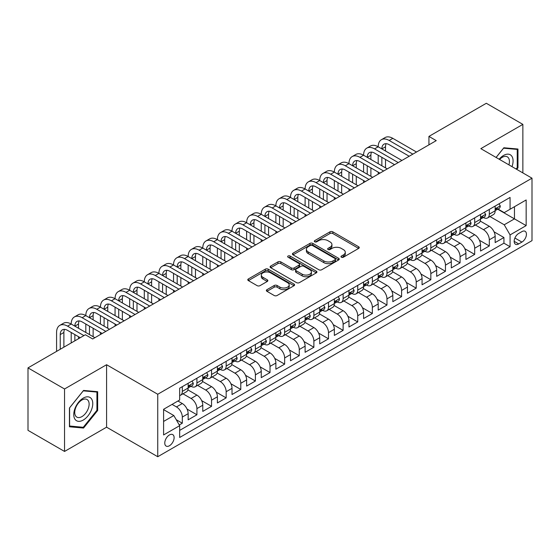 <?xml version="1.0" encoding="UTF-8"?>
<svg xmlns="http://www.w3.org/2000/svg" width="560" height="560" viewBox="0 0 560 560"><rect width="100%" height="100%" fill="white"/><g stroke="black" fill="none" stroke-linecap="round" stroke-linejoin="round"><path stroke-width="0.84" d="M341.404 257.215A1.421 0.819 0 0 0 343.413 257.215L358.659 248.409A2.03 1.169 0 0 0 359.254 247.583A2.03 1.169 0 0 0 358.659 246.757L332.829 231.84A2.03 1.169 0 0 0 329.959 231.84L314.713 240.646A1.421 0.819 0 0 0 314.3 241.227A1.421 0.819 0 0 0 314.713 241.801A1.421 0.819 0 0 0 316.722 241.801L318.696 240.667A6.496 3.752 0 0 1 327.88 240.667L330.036 241.906A6.496 3.752 0 0 1 331.933 244.559A6.496 3.752 0 0 1 330.036 247.212L328.062 248.346A1.421 0.819 0 0 0 327.642 248.927A1.421 0.819 0 0 0 328.062 249.508A1.421 0.819 0 0 0 330.071 249.508L332.045 248.367A6.496 3.752 0 0 1 341.229 248.367L343.378 249.613A6.496 3.752 0 0 1 345.282 252.266A6.496 3.752 0 0 1 343.378 254.912L341.404 256.053A1.421 0.819 0 0 0 340.991 256.634A1.421 0.819 0 0 0 341.404 257.215L341.404 256.053M169.442 445.746A6.615 3.822 120 0 0 173.761 439.915A6.615 3.822 120 0 0 172.753 434.616A6.615 3.822 120 0 0 169.442 434.945A6.615 3.822 120 0 0 165.123 440.776A6.615 3.822 120 0 0 166.131 446.075A6.615 3.822 120 0 0 169.442 445.746M266.966 289.667A2.03 1.169 0 0 0 266.371 290.5A2.03 1.169 0 0 0 266.966 291.326L274.211 295.512A2.03 1.169 0 0 0 277.081 295.512L294.014 285.733A2.03 1.169 0 0 0 294.609 284.907A2.03 1.169 0 0 0 294.014 284.074L268.184 269.164A2.03 1.169 0 0 0 265.314 269.164L248.381 278.943A2.03 1.169 0 0 0 247.786 279.769A2.03 1.169 0 0 0 248.381 280.595L257.138 285.649A2.03 1.169 0 0 0 260.008 285.649L267.253 281.47A2.03 1.169 0 0 0 267.848 280.637A2.03 1.169 0 0 0 267.253 279.811L262.913 277.305A5.432 3.136 0 0 1 261.324 275.086A5.432 3.136 0 0 1 264.67 272.195A5.432 3.136 0 0 1 270.592 272.874L287.595 282.688A5.432 3.136 0 0 1 289.184 284.907A5.432 3.136 0 0 1 285.831 287.798A5.432 3.136 0 0 1 279.916 287.119L277.081 285.488A2.03 1.169 0 0 0 274.211 285.488L266.966 289.667L266.966 291.326L274.211 287.175L274.211 285.488M106.582 364.721L64.547 388.983L28 367.885L28 430.346L64.547 451.444L106.582 427.182L157.745 456.722L157.745 394.261L106.582 364.721L106.582 427.182M522.865 172.914L522.865 124.383L480.83 148.645L532 178.185L157.745 394.261M522.865 124.383L486.318 103.278L428.932 136.409L428.932 144.851M28 367.885L85.379 334.754L92.687 338.975L436.247 140.63L428.932 136.409M318.843 269.745A2.03 1.169 0 0 0 321.713 269.745L338.646 259.966A2.03 1.169 0 0 0 339.241 259.14A2.03 1.169 0 0 0 338.646 258.314L312.816 243.397A2.03 1.169 0 0 0 309.946 243.397L293.013 253.176A2.03 1.169 0 0 0 292.418 254.002A2.03 1.169 0 0 0 293.013 254.835L318.843 269.745M288.631 257.523A1.421 0.819 0 0 1 290.066 257.719L290.066 256.032L316.33 271.194A2.03 1.169 0 0 1 316.925 272.02A2.03 1.169 0 0 1 316.33 272.853L299.397 282.625A2.03 1.169 0 0 1 296.527 282.625L270.697 267.715L270.697 266.056A2.03 1.169 0 0 0 270.102 266.889A2.03 1.169 0 0 0 270.697 267.715M270.697 266.056L277.942 261.877A2.03 1.169 0 0 1 280.812 261.877L291.291 267.925A2.03 1.169 0 0 0 294.161 267.925L298.963 265.146A2.03 1.169 0 0 0 299.558 264.32A2.03 1.169 0 0 0 298.963 263.487L288.057 257.194A1.421 0.819 0 0 1 287.644 256.613A1.421 0.819 0 0 1 288.519 255.857A1.421 0.819 0 0 1 290.066 256.032M179.27 424.963L182.308 423.213L176.239 419.713M172.074 404.39L176.456 406.924A8.267 4.774 60 0 1 182.308 417.053L188.153 413.672L188.153 419.839L196.924 414.771L187.04 409.066M182.973 393.806L191.079 398.482A8.267 4.774 60 0 1 196.924 408.611L202.776 405.237L202.776 411.397L211.547 406.329L201.656 400.624M197.596 385.364L205.695 390.04A8.267 4.774 60 0 1 211.547 400.169L217.392 396.795L217.392 402.955L226.163 397.894L216.279 392.182M212.212 376.922L220.318 381.598A8.267 4.774 60 0 1 226.163 391.727L232.015 388.353L232.015 394.513L240.786 389.452L230.895 383.74M226.835 368.48L234.934 373.163A8.267 4.774 60 0 1 240.786 383.292L246.631 379.911L246.631 386.078L255.402 381.01L245.518 375.305M241.451 360.045L249.557 364.721A8.267 4.774 60 0 1 255.402 374.85L261.254 371.476L261.254 377.636L270.025 372.568L260.134 366.863M256.074 351.603L264.173 356.279A8.267 4.774 60 0 1 270.025 366.408L275.87 363.034L275.87 369.194L284.641 364.133L274.757 358.421M270.69 343.161L278.796 347.837A8.267 4.774 60 0 1 284.641 357.966L290.486 354.592L290.486 360.752L299.264 355.691L289.373 349.979M285.306 334.719L293.412 339.402A8.267 4.774 60 0 1 299.264 349.531L305.109 346.15L305.109 352.31L313.88 347.249L303.996 341.544M299.929 326.277L308.035 330.96A8.267 4.774 60 0 1 313.88 341.089L319.725 337.708L319.725 343.875L328.496 338.807L318.612 333.102M314.545 317.842L322.651 322.518A8.267 4.774 60 0 1 328.496 332.647L334.348 329.273L334.348 335.433L343.119 330.365L333.235 324.66M329.168 309.4L337.274 314.076A8.267 4.774 60 0 1 343.119 324.205L348.964 320.831L348.964 326.991L357.735 321.93L347.851 316.218M343.784 300.958L351.89 305.641A8.267 4.774 60 0 1 357.735 315.763L363.587 312.389L363.587 318.549L372.358 313.488L362.467 307.776M358.407 292.516L366.513 297.199A8.267 4.774 60 0 1 372.358 307.328L378.203 303.947L378.203 310.114L386.974 305.046L377.09 299.341M373.023 284.081L381.129 288.757A8.267 4.774 60 0 1 386.974 298.886L392.826 295.512L392.826 301.672L401.597 296.604L391.706 290.899M387.646 275.639L395.745 280.315A8.267 4.774 60 0 1 401.597 290.444L407.442 287.07L407.442 293.23L416.213 288.169L406.329 282.457M402.262 267.197L410.368 271.873A8.267 4.774 60 0 1 416.213 282.002L422.065 278.628L422.065 284.788L430.836 279.727L420.945 274.015M416.885 258.755L424.984 263.438A8.267 4.774 60 0 1 430.836 273.567L436.681 270.186L436.681 276.353L445.452 271.285L435.568 265.58M431.501 250.32L439.607 254.996A8.267 4.774 60 0 1 445.452 265.125L451.304 261.751L451.304 267.911L460.075 262.843L450.184 257.138M446.124 241.878L454.223 246.554A8.267 4.774 60 0 1 460.075 256.683L465.92 253.309L465.92 259.469L474.691 254.408L464.807 248.696M460.74 233.436L468.846 238.112A8.267 4.774 60 0 1 474.691 248.241L480.543 244.867L480.543 251.027L489.314 245.966L489.314 239.806A8.267 4.774 -120 0 0 483.462 229.677L475.363 224.994M479.423 240.254L489.314 245.966M188.153 413.672A8.267 4.774 -120 0 0 182.308 403.543L177.919 401.016M202.776 405.237A8.267 4.774 -120 0 0 196.924 395.108L187.887 389.886M217.392 396.795A8.267 4.774 -120 0 0 211.547 386.666L202.503 381.444M232.015 388.353A8.267 4.774 -120 0 0 226.163 378.224L217.126 373.002M246.631 379.911A8.267 4.774 -120 0 0 240.786 369.782L231.742 364.567M261.254 371.476A8.267 4.774 -120 0 0 255.402 361.347L246.365 356.125M275.87 363.034A8.267 4.774 -120 0 0 270.025 352.905L260.981 347.683M290.486 354.592A8.267 4.774 -120 0 0 284.641 344.463L275.604 339.241M305.109 346.15A8.267 4.774 -120 0 0 299.264 336.021L290.22 330.806M319.725 337.708A8.267 4.774 -120 0 0 313.88 327.586L304.836 322.364M334.348 329.273A8.267 4.774 -120 0 0 328.496 319.144L319.459 313.922M348.964 320.831A8.267 4.774 -120 0 0 343.119 310.702L334.075 305.48M363.587 312.389A8.267 4.774 -120 0 0 357.735 302.26L348.698 297.045M378.203 303.947A8.267 4.774 -120 0 0 372.358 293.818L363.314 288.603M392.826 295.512A8.267 4.774 -120 0 0 386.974 285.383L377.937 280.161M407.442 287.07A8.267 4.774 -120 0 0 401.597 276.941L392.553 271.719M422.065 278.628A8.267 4.774 -120 0 0 416.213 268.499L407.176 263.277M436.681 270.186A8.267 4.774 -120 0 0 430.836 260.057L421.792 254.842M451.304 261.751A8.267 4.774 -120 0 0 445.452 251.622L436.415 246.4M465.92 253.309A8.267 4.774 -120 0 0 460.075 243.18L451.031 237.958M480.543 244.867A8.267 4.774 -120 0 0 474.691 234.738L465.654 229.516M521.913 231.616L518.693 233.471A6.412 3.703 120 0 0 514.507 239.12A6.412 3.703 120 0 0 515.494 244.258A6.412 3.703 120 0 0 518.693 243.936L521.913 242.081A6.412 3.703 120 0 0 526.099 236.432A6.412 3.703 120 0 0 525.119 231.301A6.412 3.703 120 0 0 521.913 231.616M157.745 456.722L532 240.646L532 178.185M163.597 421.442L173.824 415.534L179.676 425.663L179.676 437.479L510.069 246.722L510.069 234.906L504.224 224.777L489.979 216.552M179.676 425.663L163.597 434.945L163.597 409.283L179.676 400.001L179.676 388.185L510.069 197.435L510.069 209.251L526.155 199.962L526.155 225.624L510.069 234.906M191.002 386.281L191.079 386.33A8.267 4.774 60 0 0 195.216 386.736L201.061 383.362A8.267 4.774 -120 0 0 202.776 379.575L202.776 374.85M205.618 377.846L205.695 377.888A8.267 4.774 60 0 0 209.832 378.294L215.677 374.92A8.267 4.774 -120 0 0 217.392 371.133L217.392 366.408M220.241 369.404L220.318 369.446A8.267 4.774 60 0 0 224.455 369.859L230.3 366.478A8.267 4.774 -120 0 0 232.015 362.691L232.015 357.966M234.857 360.962L234.934 361.004A8.267 4.774 60 0 0 239.071 361.417L244.916 358.043A8.267 4.774 -120 0 0 246.631 354.256L246.631 349.524M249.48 352.52L249.557 352.569A8.267 4.774 60 0 0 253.687 352.975L259.539 349.601A8.267 4.774 -120 0 0 261.254 345.814L261.254 341.089M264.096 344.078L264.173 344.127A8.267 4.774 60 0 0 268.31 344.533L274.155 341.159A8.267 4.774 -120 0 0 275.87 337.372L275.87 332.647M278.719 335.643L278.796 335.685A8.267 4.774 60 0 0 282.926 336.098L288.778 332.717A8.267 4.774 -120 0 0 290.486 328.93L290.486 324.205M293.335 327.201L293.412 327.243A8.267 4.774 60 0 0 297.549 327.656L303.394 324.275A8.267 4.774 -120 0 0 305.109 320.495L305.109 315.763M307.958 318.759L308.035 318.808A8.267 4.774 60 0 0 312.165 319.214L318.017 315.84A8.267 4.774 -120 0 0 319.725 312.053L319.725 307.328M322.574 310.317L322.651 310.366A8.267 4.774 60 0 0 326.788 310.772L332.633 307.398A8.267 4.774 -120 0 0 334.348 303.611L334.348 298.886M337.197 301.882L337.274 301.924A8.267 4.774 60 0 0 341.404 302.33L347.256 298.956A8.267 4.774 -120 0 0 348.964 295.169L348.964 290.444M351.813 293.44L351.89 293.482A8.267 4.774 60 0 0 356.027 293.895L361.872 290.514A8.267 4.774 -120 0 0 363.587 286.734L363.587 282.002M366.436 284.998L366.513 285.04A8.267 4.774 60 0 0 370.643 285.453L376.495 282.079A8.267 4.774 -120 0 0 378.203 278.292L378.203 273.567M381.052 276.556L381.129 276.605A8.267 4.774 60 0 0 385.266 277.011L391.111 273.637A8.267 4.774 -120 0 0 392.826 269.85L392.826 265.125M395.675 268.121L395.745 268.163A8.267 4.774 60 0 0 399.882 268.569L405.734 265.195A8.267 4.774 -120 0 0 407.442 261.408L407.442 256.683M410.291 259.679L410.368 259.721A8.267 4.774 60 0 0 414.505 260.134L420.35 256.753A8.267 4.774 -120 0 0 422.065 252.973L422.065 248.241M424.907 251.237L424.984 251.279A8.267 4.774 60 0 0 429.121 251.692L434.966 248.318A8.267 4.774 -120 0 0 436.681 244.531L436.681 239.799M439.53 242.795L439.607 242.844A8.267 4.774 60 0 0 443.744 243.25L449.589 239.876A8.267 4.774 -120 0 0 451.304 236.089L451.304 231.364M454.146 234.36L454.223 234.402A8.267 4.774 60 0 0 458.36 234.808L464.205 231.434A8.267 4.774 -120 0 0 465.92 227.647L465.92 222.922M468.769 225.918L468.846 225.96A8.267 4.774 60 0 0 472.983 226.373L478.828 222.992A8.267 4.774 -120 0 0 480.543 219.205L480.543 214.48M179.676 430.388L503.93 243.18L503.93 237.524L495.159 242.585L495.159 236.425A8.267 4.774 -120 0 0 489.314 226.296L480.27 221.081M483.385 217.476L483.462 217.518A8.267 4.774 -120 0 0 487.599 217.931A8.267 4.774 -120 0 0 489.314 214.144L489.314 209.419M487.599 217.931L493.444 214.557A8.267 4.774 -120 0 0 495.159 210.77L495.159 206.038M182.308 386.666L182.308 391.391A8.267 4.774 60 0 1 180.593 395.178A8.267 4.774 60 0 1 179.676 395.514M180.593 395.178L186.445 391.804A8.267 4.774 -120 0 0 188.153 388.017L188.153 383.292M196.924 378.224L196.924 382.949A8.267 4.774 60 0 1 195.216 386.736M211.547 369.782L211.547 374.514A8.267 4.774 60 0 1 209.832 378.294M226.163 361.347L226.163 366.072A8.267 4.774 60 0 1 224.455 369.859M240.786 352.905L240.786 357.63A8.267 4.774 60 0 1 239.071 361.417M255.402 344.463L255.402 349.188A8.267 4.774 60 0 1 253.687 352.975M270.025 336.021L270.025 340.746A8.267 4.774 60 0 1 268.31 344.533M284.641 327.579L284.641 332.311A8.267 4.774 60 0 1 282.926 336.098M299.264 319.144L299.264 323.869A8.267 4.774 60 0 1 297.549 327.656M313.88 310.702L313.88 315.427A8.267 4.774 60 0 1 312.165 319.214M328.496 302.26L328.496 306.985A8.267 4.774 60 0 1 326.788 310.772M343.119 293.818L343.119 298.55A8.267 4.774 60 0 1 341.404 302.33M357.735 285.383L357.735 290.108A8.267 4.774 60 0 1 356.027 293.895M372.358 276.941L372.358 281.666A8.267 4.774 60 0 1 370.643 285.453M386.974 268.499L386.974 273.224A8.267 4.774 60 0 1 385.266 277.011M401.597 260.057L401.597 264.789A8.267 4.774 60 0 1 399.882 268.569M416.213 251.622L416.213 256.347A8.267 4.774 60 0 1 414.505 260.134M430.836 243.18L430.836 247.905A8.267 4.774 60 0 1 429.121 251.692M445.452 234.738L445.452 239.463A8.267 4.774 60 0 1 443.744 243.25M460.075 226.296L460.075 231.028A8.267 4.774 60 0 1 458.36 234.808M474.691 217.854L474.691 222.586A8.267 4.774 60 0 1 472.983 226.373M474.691 248.241L474.691 254.408M460.075 256.683L460.075 262.843M445.452 265.125L445.452 271.285M430.836 273.567L430.836 279.727M416.213 282.002L416.213 288.169M401.597 290.444L401.597 296.604M386.974 298.886L386.974 305.046M372.358 307.328L372.358 313.488M357.735 315.763L357.735 321.93M343.119 324.205L343.119 330.365M328.496 332.647L328.496 338.807M313.88 341.089L313.88 347.249M299.264 349.531L299.264 355.691M284.641 357.966L284.641 364.133M270.025 366.408L270.025 372.568M255.402 374.85L255.402 381.01M240.786 383.292L240.786 389.452M226.163 391.727L226.163 397.894M211.547 400.169L211.547 406.329M196.924 408.611L196.924 414.771M182.308 417.053L182.308 423.213M173.824 415.534L163.597 409.626M504.224 224.777L514.458 218.869L514.458 206.717L526.155 199.962M497.714 209.202L526.155 225.624M498.008 209.034L504.224 212.625L510.069 209.251M64.547 388.983L64.547 451.444M494.046 231.819L503.93 237.524M503.93 243.18L510.069 246.722M516.733 169.372L517.965 167.846L517.965 149.03L503.86 147.77L496.076 157.451M69.447 426.79L83.552 428.05L97.664 410.501L97.664 391.692L83.552 390.432L69.447 407.981L69.447 426.79M517.237 167.419L517.965 167.846M96.929 410.081L97.664 410.501M82.061 427.196L83.552 428.05M341.971 257.411L343.378 256.606A6.496 3.752 0 0 0 345.282 253.953L345.282 252.266M331.933 244.559L331.933 246.246A6.496 3.752 0 0 1 330.036 248.899L328.629 249.711M358.631 248.43L332.829 233.527A2.03 1.169 0 0 0 329.959 233.527L315.28 242.004M338.618 259.987L312.816 245.084A2.03 1.169 0 0 0 309.946 245.084L293.041 254.849M335.055 259.721A1.421 0.819 0 0 0 335.475 259.14A1.421 0.819 0 0 0 335.055 258.559L312.382 245.469A1.421 0.819 0 0 0 310.373 245.469L308.294 246.673A6.496 3.752 0 0 0 306.39 249.326A6.496 3.752 0 0 0 308.294 251.972L323.792 260.918A6.496 3.752 0 0 0 332.976 260.918L335.055 259.721L335.055 261.408A1.421 0.819 0 0 0 335.475 260.827L335.475 259.14M306.39 249.326L306.39 251.013A6.496 3.752 0 0 0 308.294 253.659L308.294 251.972M335.055 261.408L332.976 262.612A6.496 3.752 0 0 1 323.792 262.612L308.294 253.659M270.725 267.729L277.942 263.564L277.942 261.877M299.558 264.32L299.558 266.007A2.03 1.169 0 0 1 298.963 266.833L294.161 269.612A2.03 1.169 0 0 1 291.291 269.612L280.812 263.564A2.03 1.169 0 0 0 277.942 263.564M290.066 257.719L316.302 272.867M302.162 274.197A5.432 3.136 0 0 0 308.077 274.876A5.432 3.136 0 0 0 311.423 271.985A5.432 3.136 0 0 0 309.834 269.766L303.842 266.308A2.03 1.169 0 0 0 300.972 266.308L296.17 269.08A2.03 1.169 0 0 0 295.575 269.913A2.03 1.169 0 0 0 296.17 270.739L302.162 274.197L302.162 275.884A5.432 3.136 0 0 0 308.077 276.563A5.432 3.136 0 0 0 311.423 273.672L311.423 271.985M295.575 269.913L295.575 271.6A2.03 1.169 0 0 0 296.17 272.426L296.17 270.739M302.162 275.884L296.17 272.426M289.184 284.907L289.184 286.594A5.432 3.136 0 0 1 285.831 289.492A5.432 3.136 0 0 1 279.916 288.813L277.081 287.175A2.03 1.169 0 0 0 274.211 287.175M261.324 275.086L261.324 276.773A5.432 3.136 0 0 0 262.913 278.992L262.913 277.305M267.225 281.484L262.913 278.992M294.014 284.074L294.014 285.733L268.184 270.851A2.03 1.169 0 0 0 265.314 270.851L248.409 280.616M499.03 203.805L500.276 205.954A5.481 3.164 60 0 1 499.142 208.383L496.363 209.986A5.481 3.164 -120 0 0 497.315 208.719L497.203 208.236M56.581 351.386L56.581 332.479A15.505 8.953 60 0 1 59.794 325.381L63.448 323.267A15.505 8.953 60 0 1 71.197 324.037A15.505 8.953 60 0 1 74.41 316.939L78.064 314.832A15.505 8.953 60 0 1 85.82 315.595A15.505 8.953 60 0 1 89.033 308.497L92.687 306.39A15.505 8.953 60 0 1 100.436 307.16A15.505 8.953 60 0 1 103.649 300.055L107.303 297.948A15.505 8.953 60 0 1 115.059 298.718A15.505 8.953 60 0 1 118.272 291.62L121.926 289.506A15.505 8.953 60 0 1 129.675 290.276A15.505 8.953 60 0 1 132.888 283.178L136.542 281.071A15.505 8.953 60 0 1 144.298 281.834A15.505 8.953 60 0 1 147.511 274.736L151.165 272.629A15.505 8.953 60 0 1 158.914 273.392A15.505 8.953 60 0 1 162.127 266.294L165.781 264.187A15.505 8.953 60 0 1 173.537 264.957A15.505 8.953 60 0 1 176.743 257.859L180.404 255.745A15.505 8.953 60 0 1 188.153 256.515A15.505 8.953 60 0 1 191.366 249.417L195.02 247.303A15.505 8.953 60 0 1 202.776 248.073A15.505 8.953 60 0 1 205.982 240.975L209.643 238.868A15.505 8.953 60 0 1 217.392 239.631A15.505 8.953 60 0 1 220.605 232.533L224.259 230.426A15.505 8.953 60 0 1 232.015 231.196A15.505 8.953 60 0 1 235.221 224.098L238.875 221.984A15.505 8.953 60 0 1 246.631 222.754A15.505 8.953 60 0 1 249.844 215.656L253.498 213.542A15.505 8.953 60 0 1 261.254 214.312A15.505 8.953 60 0 1 264.46 207.214L268.114 205.107A15.505 8.953 60 0 1 275.87 205.87A15.505 8.953 60 0 1 279.083 198.772L282.737 196.665A15.505 8.953 60 0 1 290.486 197.435A15.505 8.953 60 0 1 293.699 190.337L297.353 188.223A15.505 8.953 60 0 1 305.109 188.993A15.505 8.953 60 0 1 308.322 181.895L311.976 179.781A15.505 8.953 60 0 1 319.725 180.551A15.505 8.953 60 0 1 322.938 173.453L326.592 171.346A15.505 8.953 60 0 1 334.348 172.109A15.505 8.953 60 0 1 337.561 165.011L341.215 162.904A15.505 8.953 60 0 1 348.964 163.667A15.505 8.953 60 0 1 352.177 156.569L355.831 154.462A15.505 8.953 60 0 1 363.587 155.232A15.505 8.953 60 0 1 366.8 148.134L370.454 146.02A15.505 8.953 60 0 1 378.203 146.79A15.505 8.953 60 0 1 381.416 139.692L385.07 137.578A15.505 8.953 60 0 1 392.826 138.348L416.507 152.026M381.416 139.692A15.505 8.953 60 0 1 389.172 140.462L412.853 154.133M495.341 210.238L495.362 210.238A5.481 3.164 -120 0 0 496.363 209.986M496.608 208.313L497.315 208.719C496.972 207.9 496.391 208.236 495.565 209.734A5.481 3.164 60 0 1 495.159 210.518M409.199 156.24L389.172 144.683A10.339 5.971 -120 0 0 383.999 144.165A10.339 5.971 -120 0 0 381.857 148.897L385.518 146.79L385.518 151.011M386.162 143.689A10.339 5.971 -120 0 0 385.518 146.79M381.857 157.339L381.857 165.781M385.518 159.453L385.518 167.888M378.203 174.139L378.203 172.109M378.203 163.667L378.203 155.232M511.987 166.635A13.44 7.756 120 0 0 503.566 155.442A13.44 7.756 120 0 0 499.163 159.229M508.914 164.857A10.178 5.873 120 0 0 507.318 156.835A10.178 5.873 120 0 0 502.236 157.339A10.178 5.873 120 0 0 499.569 159.467M496.111 157.465L503.566 148.19L517.237 149.408L517.237 167.636L516.124 169.022M516.327 148.883L517.237 149.408M91.49 409.808A13.44 7.756 120 0 0 88.011 396.83A13.44 7.756 120 0 0 75.033 408.338A13.44 7.756 120 0 0 78.512 421.323A13.44 7.756 120 0 0 91.49 409.808M88.158 408.863A10.178 5.873 120 0 0 87.017 399.497A10.178 5.873 120 0 0 75.698 407.75A10.178 5.873 120 0 0 76.839 417.116A10.178 5.873 120 0 0 88.158 408.863M69.594 426.076L69.594 407.855L83.258 390.852L96.929 392.07L96.929 410.298L83.258 427.301L69.447 425.992M96.026 391.545L96.929 392.07M484.414 212.247L485.653 214.396A5.481 3.164 60 0 1 484.519 216.818L481.747 218.421A5.481 3.164 -120 0 0 482.699 217.161L482.58 216.678M366.8 148.134A15.505 8.953 60 0 1 374.549 148.897L378.203 146.79L401.891 160.461M374.549 148.897L398.23 162.575M480.725 218.68L480.746 218.68A5.481 3.164 -120 0 0 481.747 218.421M481.992 216.755L482.699 217.161C482.356 216.335 481.768 216.678 480.942 218.176A5.481 3.164 60 0 1 480.543 218.953M394.576 164.682L374.549 153.118A10.339 5.971 -120 0 0 369.383 152.607A10.339 5.971 -120 0 0 367.241 157.339L370.895 155.232L370.895 159.453M371.546 152.131A10.339 5.971 -120 0 0 370.895 155.232M367.241 165.781L367.241 174.223M370.895 167.888L370.895 176.33M363.587 182.574L363.587 180.551M363.587 172.109L363.587 163.667M469.798 220.682L471.037 222.838A5.481 3.164 60 0 1 469.903 225.26L467.124 226.863A5.481 3.164 -120 0 0 468.076 225.603L467.964 225.12M352.177 156.569A15.505 8.953 60 0 1 359.933 157.339L363.587 155.232L387.268 168.903M359.933 157.339L383.614 171.01M466.102 227.122L466.123 227.122A5.481 3.164 -120 0 0 467.124 226.863M467.369 225.197L468.076 225.603C467.733 224.777 467.152 225.113 466.326 226.618A5.481 3.164 60 0 1 465.92 227.395M379.96 173.124L359.933 161.56A10.339 5.971 -120 0 0 354.76 161.049A10.339 5.971 -120 0 0 352.618 165.781L356.279 163.674L356.279 167.888M356.923 160.573A10.339 5.971 -120 0 0 356.279 163.674M352.618 174.223L352.618 182.658M356.279 176.33L356.279 184.772M348.964 191.016L348.964 188.993M348.964 180.551L348.964 172.109M455.175 229.124L456.421 231.28A5.481 3.164 60 0 1 455.287 233.702L452.508 235.305A5.481 3.164 -120 0 0 453.46 234.045L453.341 233.555M337.561 165.011A15.505 8.953 60 0 1 345.31 165.781L348.964 163.667L372.652 177.345M345.31 165.781L368.998 179.452M451.486 235.564L451.507 235.564A5.481 3.164 -120 0 0 452.508 235.305M452.753 233.632L453.46 234.045C453.117 233.219 452.529 233.555 451.703 235.053A5.481 3.164 60 0 1 451.304 235.837M365.337 181.566L345.31 170.002A10.339 5.971 -120 0 0 340.144 169.491A10.339 5.971 -120 0 0 338.002 174.223L341.656 172.109L341.656 176.33M342.307 169.015A10.339 5.971 -120 0 0 341.656 172.109M338.002 182.658L338.002 191.1M341.656 184.772L341.656 193.214M334.348 199.458L334.348 197.435M334.348 188.993L334.348 180.551M440.559 237.566L441.798 239.715A5.481 3.164 60 0 1 440.664 242.144L437.885 243.747A5.481 3.164 -120 0 0 438.844 242.487L438.725 241.997M322.938 173.453A15.505 8.953 60 0 1 330.694 174.223L334.348 172.109L358.029 185.787M330.694 174.223L354.375 187.894M436.863 243.999L436.884 243.999A5.481 3.164 -120 0 0 437.885 243.747M438.13 242.074L438.844 242.487C438.494 241.661 437.913 241.997 437.087 243.495A5.481 3.164 60 0 1 436.681 244.279M350.721 190.001L330.694 178.444A10.339 5.971 -120 0 0 325.521 177.926A10.339 5.971 -120 0 0 323.386 182.658L327.04 180.551L327.04 184.772M327.684 177.45A10.339 5.971 -120 0 0 327.04 180.551M323.386 191.1L323.386 199.542M327.04 193.214L327.04 201.649M319.725 207.9L319.725 205.87M319.725 197.435L319.725 188.993M425.936 246.008L427.182 248.157A5.481 3.164 60 0 1 426.048 250.579L423.269 252.189A5.481 3.164 -120 0 0 424.221 250.922L424.109 250.439M308.322 181.895A15.505 8.953 60 0 1 316.071 182.658L319.725 180.551L343.413 194.222M316.071 182.658L339.759 196.336M422.247 252.441L422.268 252.441A5.481 3.164 -120 0 0 423.269 252.189M423.514 250.516L424.221 250.922C423.878 250.096 423.29 250.439 422.464 251.937A5.481 3.164 60 0 1 422.065 252.714M336.098 198.443L316.071 186.879A10.339 5.971 -120 0 0 310.905 186.368A10.339 5.971 -120 0 0 308.763 191.1L312.417 188.993L312.417 193.214M313.068 185.892A10.339 5.971 -120 0 0 312.417 188.993M308.763 199.542L308.763 207.984M312.417 201.649L312.417 210.091M305.109 216.335L305.109 214.312M305.109 205.87L305.109 197.435M411.32 254.443L412.559 256.599A5.481 3.164 60 0 1 411.425 259.021L408.646 260.624A5.481 3.164 -120 0 0 409.605 259.364L409.486 258.881M293.699 190.337A15.505 8.953 60 0 1 301.455 191.1L305.109 188.993L328.79 202.664M301.455 191.1L325.136 204.778M407.624 260.883L407.652 260.883A5.481 3.164 -120 0 0 408.646 260.624M408.898 258.958L409.605 259.364C409.255 258.538 408.674 258.874 407.848 260.379A5.481 3.164 60 0 1 407.442 261.156M321.482 206.885L301.455 195.321A10.339 5.971 -120 0 0 296.282 194.81A10.339 5.971 -120 0 0 294.147 199.542L297.801 197.435L297.801 201.649M298.445 194.334A10.339 5.971 -120 0 0 297.801 197.435M294.147 207.984L294.147 216.426M297.801 210.091L297.801 218.533M290.486 224.777L290.486 222.754M290.486 214.312L290.486 205.87M396.697 262.885L397.943 265.041A5.481 3.164 60 0 1 396.809 267.463L394.03 269.066A5.481 3.164 -120 0 0 394.982 267.806L394.87 267.316M279.083 198.772A15.505 8.953 60 0 1 286.832 199.542L290.486 197.435L314.174 211.106M286.832 199.542L310.52 213.213M393.008 269.325L393.029 269.325A5.481 3.164 -120 0 0 394.03 269.066M394.275 267.393L394.982 267.806C394.639 266.98 394.051 267.316 393.225 268.821A5.481 3.164 60 0 1 392.826 269.598M306.866 215.327L286.832 203.763A10.339 5.971 -120 0 0 281.666 203.252A10.339 5.971 -120 0 0 279.524 207.984L283.178 205.87L283.178 210.091M283.829 202.776A10.339 5.971 -120 0 0 283.178 205.87M279.524 216.426L279.524 224.861M283.178 218.533L283.178 226.975M275.87 233.219L275.87 231.196M275.87 222.754L275.87 214.312M382.081 271.327L383.32 273.476A5.481 3.164 60 0 1 382.186 275.905L379.407 277.508A5.481 3.164 -120 0 0 380.366 276.248L380.247 275.758M264.46 207.214A15.505 8.953 60 0 1 272.216 207.984L275.87 205.87L299.551 219.548M272.216 207.984L295.897 221.655M378.385 277.767L378.413 277.767A5.481 3.164 -120 0 0 379.407 277.508M379.659 275.835L380.366 276.248C380.016 275.422 379.435 275.758 378.609 277.256A5.481 3.164 60 0 1 378.203 278.04M292.243 223.769L272.216 212.205A10.339 5.971 -120 0 0 267.05 211.694A10.339 5.971 -120 0 0 264.908 216.426L268.562 214.312L268.562 218.533M269.206 211.211A10.339 5.971 -120 0 0 268.562 214.312M264.908 224.861L264.908 233.303M268.562 226.975L268.562 235.41M261.254 241.661L261.254 239.631M261.254 231.196L261.254 222.754M367.458 279.769L368.704 281.918A5.481 3.164 60 0 1 367.57 284.347L364.791 285.95A5.481 3.164 -120 0 0 365.743 284.683L365.631 284.2M249.844 215.656A15.505 8.953 60 0 1 257.593 216.426L261.254 214.312L284.935 227.983M257.593 216.426L281.281 230.097M363.769 286.202L363.79 286.202A5.481 3.164 -120 0 0 364.791 285.95M365.036 284.277L365.743 284.683C365.4 283.857 364.812 284.2 363.993 285.698A5.481 3.164 60 0 1 363.587 286.475M277.627 232.204L257.593 220.64A10.339 5.971 -120 0 0 252.427 220.129A10.339 5.971 -120 0 0 250.285 224.861L253.939 222.754L253.939 226.975M254.59 219.653A10.339 5.971 -120 0 0 253.939 222.754M250.285 233.303L250.285 241.745M253.939 235.417L253.939 243.852M246.631 250.103L246.631 248.073M246.631 239.631L246.631 231.196M352.842 288.211L354.081 290.36A5.481 3.164 60 0 1 352.947 292.782L350.168 294.385A5.481 3.164 -120 0 0 351.127 293.125L351.008 292.642M235.221 224.098A15.505 8.953 60 0 1 242.977 224.861L246.631 222.754L270.312 236.425M242.977 224.861L266.658 238.539M349.146 294.644L349.174 294.644A5.481 3.164 -120 0 0 350.168 294.385M350.42 292.719L351.127 293.125C350.777 292.299 350.196 292.635 349.37 294.14A5.481 3.164 60 0 1 348.964 294.917M263.004 240.646L242.977 229.082A10.339 5.971 -120 0 0 237.811 228.571A10.339 5.971 -120 0 0 235.669 233.303L239.323 231.196L239.323 235.41M239.967 228.095A10.339 5.971 -120 0 0 239.323 231.196M235.669 241.745L235.669 250.187M239.323 243.852L239.323 252.294M232.015 258.538L232.015 256.515M232.015 248.073L232.015 239.631M338.219 296.646L339.465 298.802A5.481 3.164 60 0 1 338.331 301.224L335.552 302.827A5.481 3.164 -120 0 0 336.504 301.567L336.392 301.077M220.605 232.533A15.505 8.953 60 0 1 228.354 233.303L232.015 231.196L255.696 244.867M228.354 233.303L252.042 246.974M334.53 303.086L334.551 303.086A5.481 3.164 -120 0 0 335.552 302.827M335.797 301.161L336.504 301.567C336.161 300.741 335.573 301.077 334.754 302.582A5.481 3.164 60 0 1 334.348 303.359M248.388 249.088L228.354 237.524A10.339 5.971 -120 0 0 223.188 237.013A10.339 5.971 -120 0 0 221.046 241.745L224.7 239.631L224.7 243.852M225.351 236.537A10.339 5.971 -120 0 0 224.7 239.631M221.046 250.187L221.046 258.622M224.7 252.294L224.7 260.736M217.392 266.98L217.392 264.957M217.392 256.515L217.392 248.073M323.603 305.088L324.842 307.244A5.481 3.164 60 0 1 323.708 309.666L320.929 311.269A5.481 3.164 -120 0 0 321.888 310.009L321.769 309.519M205.982 240.975A15.505 8.953 60 0 1 213.738 241.745L217.392 239.631L241.073 253.309M213.738 241.745L237.419 255.416M319.914 311.528L319.935 311.528A5.481 3.164 -120 0 0 320.929 311.269M321.181 309.596L321.888 310.009C321.545 309.183 320.957 309.519 320.131 311.017A5.481 3.164 60 0 1 319.725 311.801M233.765 257.53L213.738 245.966A10.339 5.971 -120 0 0 208.572 245.455A10.339 5.971 -120 0 0 206.43 250.187L210.084 248.073L210.084 252.294M210.728 244.972A10.339 5.971 -120 0 0 210.084 248.073M206.43 258.622L206.43 267.064M210.084 260.736L210.084 269.178M202.776 275.422L202.776 273.392M202.776 264.957L202.776 256.515M308.98 313.53L310.226 315.679A5.481 3.164 60 0 1 309.092 318.108L306.313 319.711A5.481 3.164 -120 0 0 307.265 318.444L307.153 317.961M191.366 249.417A15.505 8.953 60 0 1 199.122 250.187L202.776 248.073L226.457 261.744M199.122 250.187L222.803 263.858M305.291 319.963L305.312 319.963A5.481 3.164 -120 0 0 306.313 319.711M306.558 318.038L307.265 318.444C306.922 317.625 306.341 317.961 305.515 319.459A5.481 3.164 60 0 1 305.109 320.236M219.149 265.965L199.122 254.401A10.339 5.971 -120 0 0 193.949 253.89A10.339 5.971 -120 0 0 191.807 258.622L195.461 256.515L195.461 260.736M196.112 253.414A10.339 5.971 -120 0 0 195.461 256.515M191.807 267.064L191.807 275.506M195.461 269.178L195.461 277.613M188.153 283.864L188.153 281.834M188.153 273.392L188.153 264.957M294.364 321.972L295.603 324.121A5.481 3.164 60 0 1 294.469 326.543L291.697 328.146A5.481 3.164 -120 0 0 292.649 326.886L292.53 326.403M176.743 257.859A15.505 8.953 60 0 1 184.499 258.622L188.153 256.515L211.834 270.186M184.499 258.622L208.18 272.3M290.675 328.405L290.696 328.405A5.481 3.164 -120 0 0 291.697 328.146M291.942 326.48L292.649 326.886C292.306 326.06 291.718 326.403 290.892 327.901A5.481 3.164 60 0 1 290.486 328.678M204.526 274.407L184.499 262.843A10.339 5.971 -120 0 0 179.333 262.332A10.339 5.971 -120 0 0 177.191 267.064L180.845 264.957L180.845 269.178M181.489 261.856A10.339 5.971 -120 0 0 180.845 264.957M177.191 275.506L177.191 283.948M180.845 277.613L180.845 286.055M173.537 292.299L173.537 290.276M173.537 281.834L173.537 273.392M279.741 330.407L280.987 332.563A5.481 3.164 60 0 1 279.853 334.985L277.074 336.588A5.481 3.164 -120 0 0 278.026 335.328L277.914 334.845M162.127 266.294A15.505 8.953 60 0 1 169.883 267.064L173.537 264.957L197.218 278.628M169.883 267.064L193.564 280.735M276.052 336.847L276.073 336.847A5.481 3.164 -120 0 0 277.074 336.588M277.319 334.922L278.026 335.328C277.683 334.502 277.102 334.838 276.276 336.343A5.481 3.164 60 0 1 275.87 337.12M189.91 282.849L169.883 271.285A10.339 5.971 -120 0 0 164.71 270.774A10.339 5.971 -120 0 0 162.568 275.506L166.222 273.392L166.222 277.613M166.873 270.298A10.339 5.971 -120 0 0 166.222 273.392M162.568 283.948L162.568 292.383M166.222 286.055L166.222 294.497M158.914 300.741L158.914 298.718M158.914 290.276L158.914 281.834M265.125 338.849L266.364 341.005A5.481 3.164 60 0 1 265.23 343.427L262.458 345.03A5.481 3.164 -120 0 0 263.41 343.77L263.291 343.28M147.511 274.736A15.505 8.953 60 0 1 155.26 275.506L158.914 273.392L182.602 287.07M155.26 275.506L178.941 289.177M261.436 345.289L261.457 345.289A5.481 3.164 -120 0 0 262.458 345.03M262.703 343.357L263.41 343.77C263.067 342.944 262.479 343.28 261.653 344.778A5.481 3.164 60 0 1 261.254 345.562M175.287 291.291L155.26 279.727A10.339 5.971 -120 0 0 150.094 279.216A10.339 5.971 -120 0 0 147.952 283.948L151.606 281.834L151.606 286.055M152.25 278.74A10.339 5.971 -120 0 0 151.606 281.834M147.952 292.383L147.952 300.825M151.606 294.497L151.606 302.939M144.298 309.183L144.298 307.16M144.298 298.718L144.298 290.276M250.509 347.291L251.748 349.44A5.481 3.164 60 0 1 250.614 351.869L247.835 353.472A5.481 3.164 -120 0 0 248.787 352.205L248.675 351.722M132.888 283.178A15.505 8.953 60 0 1 140.644 283.948L144.298 281.834L167.979 295.512M140.644 283.948L164.325 297.619M246.813 353.724L246.834 353.724A5.481 3.164 -120 0 0 247.835 353.472M248.08 351.799L248.787 352.205C248.444 351.386 247.863 351.722 247.037 353.22A5.481 3.164 60 0 1 246.631 354.004M160.671 299.726L140.644 288.169A10.339 5.971 -120 0 0 135.471 287.651A10.339 5.971 -120 0 0 133.329 292.383L136.99 290.276L136.99 294.497M137.634 287.175A10.339 5.971 -120 0 0 136.99 290.276M133.329 300.825L133.329 309.267M136.99 302.939L136.99 311.374M129.675 317.625L129.675 315.595M129.675 307.16L129.675 298.718M235.886 355.733L237.125 357.882A5.481 3.164 60 0 1 235.991 360.304L233.219 361.914A5.481 3.164 -120 0 0 234.171 360.647L234.052 360.164M118.272 291.62A15.505 8.953 60 0 1 126.021 292.383L129.675 290.276L153.363 303.947M126.021 292.383L149.702 306.061M232.197 362.166L232.218 362.166A5.481 3.164 -120 0 0 233.219 361.914M233.464 360.241L234.171 360.647C233.828 359.821 233.24 360.164 232.414 361.662A5.481 3.164 60 0 1 232.015 362.439M146.048 308.168L126.021 296.604A10.339 5.971 -120 0 0 120.855 296.093A10.339 5.971 -120 0 0 118.713 300.825L122.367 298.718L122.367 302.939M123.018 295.617A10.339 5.971 -120 0 0 122.367 298.718M118.713 309.267L118.713 317.709M122.367 311.374L122.367 319.816M115.059 326.06L115.059 324.037M115.059 315.595L115.059 307.16M221.27 364.168L222.509 366.324A5.481 3.164 60 0 1 221.375 368.746L218.596 370.349A5.481 3.164 -120 0 0 219.548 369.089L219.436 368.606M103.649 300.055A15.505 8.953 60 0 1 111.405 300.825L115.059 298.718L138.74 312.389M111.405 300.825L135.086 314.503M217.574 370.608L217.595 370.608A5.481 3.164 -120 0 0 218.596 370.349M218.841 368.683L219.548 369.089C219.205 368.263 218.624 368.599 217.798 370.104A5.481 3.164 60 0 1 217.392 370.881M131.432 316.61L111.405 305.046A10.339 5.971 -120 0 0 106.232 304.535A10.339 5.971 -120 0 0 104.09 309.267L107.751 307.16L107.751 311.374M108.395 304.059A10.339 5.971 -120 0 0 107.751 307.16M104.09 317.709L104.09 326.144M107.751 319.816L107.751 328.258M100.436 334.502L100.436 332.479M100.436 324.037L100.436 315.595M206.647 372.61L207.893 374.766A5.481 3.164 60 0 1 206.759 377.188L203.98 378.791A5.481 3.164 -120 0 0 204.932 377.531L204.82 377.041M89.033 308.497A15.505 8.953 60 0 1 96.782 309.267L100.436 307.16L124.124 320.831M96.782 309.267L120.47 322.938M202.958 379.05L202.979 379.05A5.481 3.164 -120 0 0 203.98 378.791M204.225 377.118L204.932 377.531C204.589 376.705 204.001 377.041 203.175 378.539A5.481 3.164 60 0 1 202.776 379.323M116.809 325.052L96.782 313.488A10.339 5.971 -120 0 0 91.616 312.977A10.339 5.971 -120 0 0 89.474 317.709L93.128 315.595L93.128 319.816M93.779 312.501A10.339 5.971 -120 0 0 93.128 315.595M89.474 326.151L89.474 334.586M93.128 328.258L93.128 336.7M85.82 332.479L85.82 324.037M192.031 381.052L193.27 383.201A5.481 3.164 60 0 1 192.136 385.63L189.357 387.233A5.481 3.164 -120 0 0 190.316 385.973L190.197 385.483M74.41 316.939A15.505 8.953 60 0 1 82.166 317.709L85.82 315.595L109.501 329.273M82.166 317.709L105.847 331.38M188.335 387.492L188.356 387.485A5.481 3.164 -120 0 0 189.357 387.233M189.602 385.56L190.316 385.973C189.966 385.147 189.385 385.483 188.559 386.981A5.481 3.164 60 0 1 188.153 387.765M102.193 333.494L82.166 321.93A10.339 5.971 -120 0 0 76.993 321.412A10.339 5.971 -120 0 0 74.858 326.144M79.156 320.936A10.339 5.971 -120 0 0 78.512 324.037L78.512 328.258M74.858 334.586L74.858 340.837M78.512 336.7L78.512 338.723M71.197 342.944L71.197 332.479M59.794 325.381A15.505 8.953 60 0 1 67.543 326.144L71.197 324.037L94.885 337.708M67.543 326.144L83.916 335.601M80.262 337.708L67.543 330.365A10.339 5.971 -120 0 0 62.377 329.854A10.339 5.971 -120 0 0 60.235 334.586L60.235 349.272M64.54 329.378A10.339 5.971 -120 0 0 63.889 332.479L63.889 347.165M176.456 406.924L182.308 403.543M191.079 398.482L196.924 395.108M205.695 390.04L211.547 386.666M220.318 381.598L226.163 378.224M234.934 373.163L240.786 369.782M249.557 364.721L255.402 361.347M264.173 356.279L270.025 352.905M278.796 347.837L284.641 344.463M293.412 339.402L299.264 336.021M308.035 330.96L313.88 327.586M322.651 322.518L328.496 319.144M337.274 314.076L343.119 310.702M351.89 305.641L357.735 302.26M366.513 297.199L372.358 293.818M381.129 288.757L386.974 285.383M395.745 280.315L401.597 276.941M410.368 271.873L416.213 268.499M424.984 263.438L430.836 260.057M439.607 254.996L445.452 251.622M454.223 246.554L460.075 243.18M468.846 238.112L474.691 234.738M483.462 229.677L489.314 226.296M489.314 214.144L495.159 210.77M182.308 391.391L188.153 388.017M196.924 382.949L202.776 379.575M211.547 374.514L217.392 371.133M226.163 366.072L232.015 362.691M240.786 357.63L246.631 354.256M255.402 349.188L261.254 345.814M270.025 340.746L275.87 337.372M284.641 332.311L290.486 328.93M299.264 323.869L305.109 320.495M313.88 315.427L319.725 312.053M328.496 306.985L334.348 303.611M343.119 298.55L348.964 295.169M357.735 290.108L363.587 286.734M372.358 281.666L378.203 278.292M386.974 273.224L392.826 269.85M401.597 264.789L407.442 261.408M416.213 256.347L422.065 252.973M430.836 247.905L436.681 244.531M445.452 239.463L451.304 236.089M460.075 231.028L465.92 227.647M474.691 222.586L480.543 219.205M489.314 239.806L495.159 236.425M514.899 238.035L521.913 242.081M514.164 241.325L518.693 243.936M343.378 256.606L343.378 254.912M328.062 249.508L328.062 248.346M330.036 248.899L330.036 247.212M314.713 241.801L314.713 240.646M329.959 233.527L329.959 231.84M332.829 233.527L332.829 231.84M358.659 248.409L358.659 246.757M293.013 254.835L293.013 253.176M309.946 245.084L309.946 243.397M312.816 245.084L312.816 243.397M338.646 259.966L338.646 258.314M323.792 262.612L323.792 260.918M332.976 262.612L332.976 260.918M280.812 263.564L280.812 261.877M291.291 269.612L291.291 267.925M294.161 269.612L294.161 267.925M298.963 266.833L298.963 265.146M316.33 272.853L316.33 271.194M277.081 287.175L277.081 285.488M279.916 288.813L279.916 287.119M267.253 281.47L267.253 279.811M248.381 280.595L248.381 278.943M265.314 270.851L265.314 269.164M268.184 270.851L268.184 269.164M500.241 205.891L495.159 208.824M392.826 138.348L389.172 140.462M485.618 214.333L480.543 217.266M471.002 222.775L465.92 225.708M456.379 231.217L451.304 234.15M441.763 239.652L436.681 242.585M427.14 248.094L422.065 251.027M412.524 256.536L407.442 259.469M397.908 264.978L392.826 267.911M383.285 273.413L378.203 276.346M368.669 281.855L363.587 284.788M354.046 290.297L348.964 293.23M339.43 298.739L334.348 301.672M324.807 307.181L319.725 310.114M310.191 315.616L305.109 318.549M295.568 324.058L290.486 326.991M280.952 332.5L275.87 335.433M266.329 340.942L261.254 343.875M251.713 349.377L246.631 352.31M237.09 357.819L232.015 360.752M222.474 366.261L217.392 369.194M207.851 374.703L202.776 377.636M193.235 383.138L188.153 386.071M78.512 324.037L74.858 326.151M63.889 332.479L60.235 334.586"/></g></svg>
